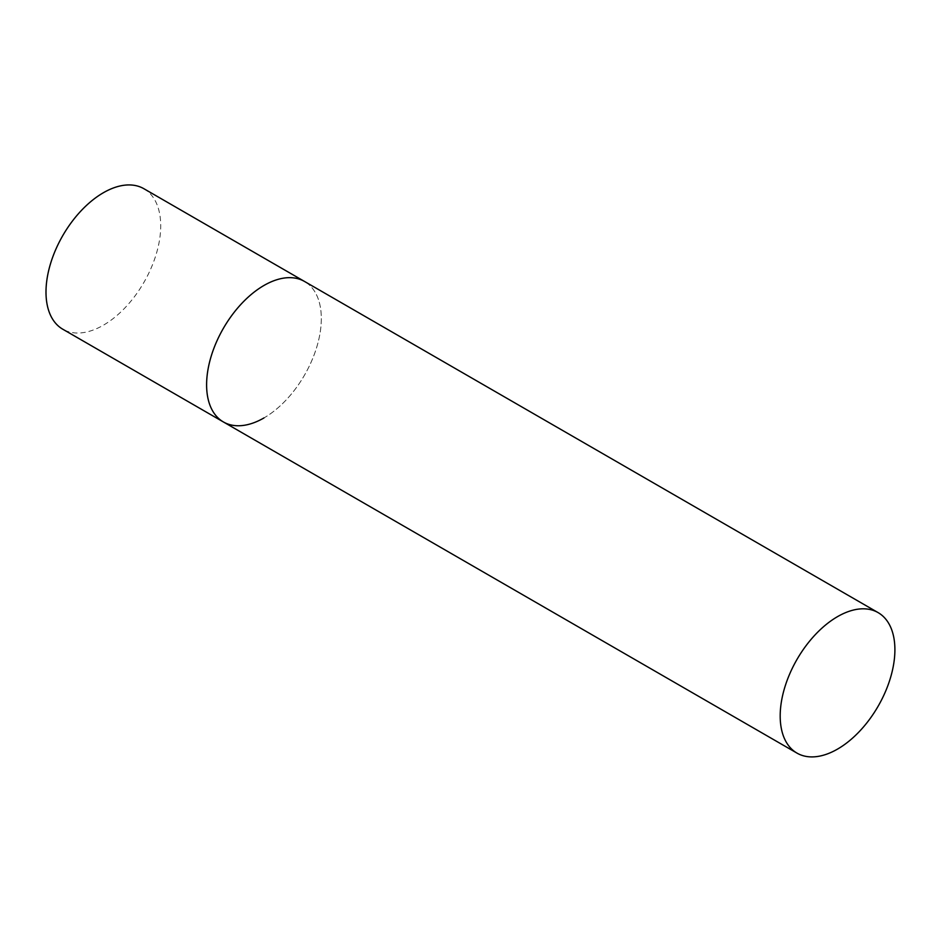 <?xml version="1.0" encoding="UTF-8"?>
<svg xmlns="http://www.w3.org/2000/svg" width="942" height="942" viewBox="0 0 942 942"><rect width="100%" height="100%" fill="white"/><g stroke="black" fill="none" stroke-linecap="round" stroke-linejoin="round"><path stroke-width="0.71" stroke-dasharray="4.71 3.53" d="M143.914 188.73A81.118 46.829 -60 0 1 156.348 253.728A81.118 46.829 -60 0 1 103.361 325.214A81.118 46.829 -60 0 1 62.796 329.229M223.395 421.957A81.118 46.829 120 0 0 285.909 400.22A81.118 46.829 120 0 0 321.316 318.584A81.118 46.829 120 0 0 304.513 281.458A81.118 46.829 -60 0 1 316.948 346.456A81.118 46.829 -60 0 1 263.96 417.942"/><path stroke-width="1.41" d="M263.96 417.942A81.118 46.829 -60 0 1 223.395 421.957A81.118 46.829 -60 0 1 210.973 356.959A81.118 46.829 -60 0 1 263.96 285.473A81.118 46.829 -60 0 1 304.513 281.458A81.118 46.829 120 0 0 242.012 303.183A81.118 46.829 120 0 0 206.604 384.819A81.118 46.829 120 0 0 223.395 421.957L62.796 329.229A81.118 46.829 -60 0 1 50.362 264.231A81.118 46.829 -60 0 1 103.361 192.745A81.118 46.829 -60 0 1 143.914 188.73L878.097 612.606A81.118 46.829 120 0 0 815.595 634.343A81.118 46.829 120 0 0 780.188 715.979A81.118 46.829 120 0 0 796.979 753.105A81.118 46.829 120 0 0 859.493 731.381A81.118 46.829 120 0 0 894.9 649.744A81.118 46.829 120 0 0 878.097 612.606M223.395 421.957L796.979 753.105"/></g></svg>
